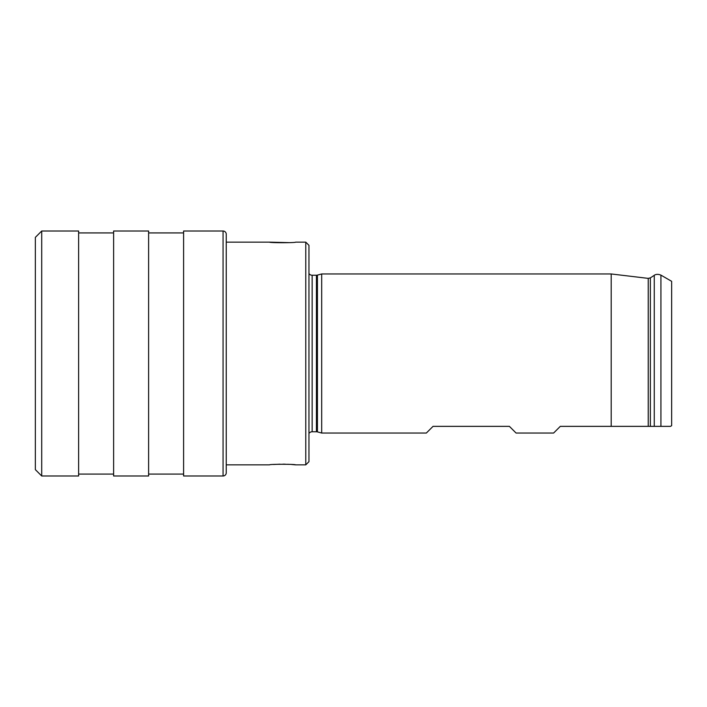 <?xml version="1.0" encoding="UTF-8"?>
<svg xmlns="http://www.w3.org/2000/svg" width="707" height="707" viewBox="0 0 707 707"><rect width="100%" height="100%" fill="white"/><g stroke="black" fill="none" stroke-linecap="round" stroke-linejoin="round"><path stroke-width="1.06" d="M671.65 425.676L671.65 281.324L660.93 275.129L660.93 426.356L670.475 426.356L671.65 425.676M560.298 426.356L553.616 433.038L560.298 426.356L611.202 426.356L611.202 273.963L321.685 273.963L321.685 433.038L426.356 433.038L433.038 426.356L426.356 433.038M516.075 433.038L509.394 426.356L516.075 433.038L553.616 433.038M648.231 426.356L648.231 278.381L650.352 277.878L650.352 426.356L611.202 426.356M650.352 426.356L670.475 426.356M509.394 426.356L433.038 426.356M308.959 273.529A3.818 3.818 0 0 0 312.14 275.235L316.436 275.235A3.818 3.818 0 0 0 317.425 275.103L321.685 273.963M308.959 433.471A3.818 3.818 0 0 1 312.14 431.765L316.436 431.765A3.818 3.818 0 0 1 317.425 431.897L321.685 433.038M305.778 242.148L308.959 245.329L308.959 461.671L305.778 464.853L305.778 242.148L295.597 242.148C295.897 242.899 269.252 242.908 269.508 242.148L289.472 242.642M226.24 242.148L269.508 242.148M226.24 464.853L269.508 464.853C269.27 464.092 295.906 464.101 295.597 464.853L305.778 464.853M35.35 237.375L35.35 469.625L41.713 475.988L78.618 475.988L78.618 231.012L41.713 231.012L35.35 237.375M41.713 231.012L41.713 475.988M78.618 232.921L113.615 232.921M78.618 474.079L113.615 474.079M113.615 475.988L113.615 231.012L148.611 231.012L148.611 475.988L113.615 475.988M148.611 232.921L183.608 232.921M148.611 474.079L183.608 474.079M183.608 475.988L183.608 231.012L223.059 231.012L223.059 475.988L183.608 475.988M223.059 231.012A3.182 3.182 0 0 1 226.24 234.194L226.24 472.806A3.182 3.182 0 0 1 223.059 475.988M295.597 464.853L291.611 464.499M289.879 464.384L287.722 464.269M285.275 464.199L282.88 464.163M279.892 464.19L273.538 464.49M654.267 426.356L654.267 275.323C653.86 275.606 656.264 273.194 660.93 275.129M317.425 431.897L317.425 275.103M316.436 431.765L316.436 275.235M312.14 431.765L312.14 275.235M648.231 278.381L611.202 273.963M650.352 277.878L654.267 275.323"/></g></svg>
